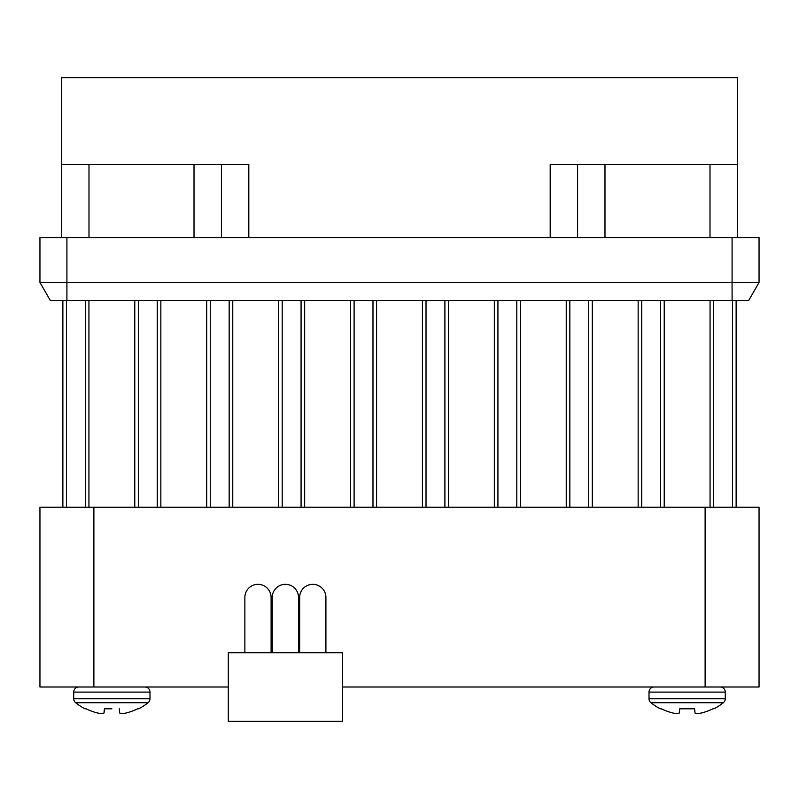 <?xml version="1.0" encoding="UTF-8"?>
<svg xmlns="http://www.w3.org/2000/svg" width="799" height="799" viewBox="0 0 799 799"><rect width="100%" height="100%" fill="white"/><g stroke="black" fill="none" stroke-linecap="round" stroke-linejoin="round"><path stroke-width="1.2" d="M325.912 597.442A13.124 13.124 0 0 0 312.779 584.319A13.124 13.124 0 0 0 299.655 597.442A13.124 13.124 0 0 1 312.779 584.319A13.124 13.124 0 0 1 325.912 597.442L325.912 652.753M299.655 597.442L299.655 652.753M298.516 597.442A13.124 13.124 0 0 0 285.383 584.319A13.124 13.124 0 0 0 272.259 597.442A13.124 13.124 0 0 1 285.383 584.319A13.124 13.124 0 0 1 298.516 597.442L298.516 652.753M272.259 597.442L272.259 652.753M271.111 597.442A13.124 13.124 0 0 0 257.987 584.319A13.124 13.124 0 0 0 244.864 597.442A13.124 13.124 0 0 1 257.987 584.319A13.124 13.124 0 0 1 271.111 597.442L271.111 652.753M244.864 597.442L244.864 652.753M705.118 687L705.118 507.225L759.05 507.225L759.05 687L342.461 687M228.304 687L39.95 687L39.95 507.225L93.883 507.225L93.883 687M705.118 507.225L93.883 507.225M342.461 721.247L342.461 652.753L228.304 652.753L228.304 721.247L342.461 721.247M61.593 237.573L61.593 77.753L737.407 77.753L737.407 237.573M61.593 164.504L221.413 164.504L221.413 237.573M221.413 164.504L248.809 164.504L248.809 237.573M577.587 237.573L577.587 164.504L737.407 164.504M550.191 237.573L550.191 164.504L577.587 164.504M748.673 300.494L759.05 282.516L759.05 237.573L39.95 237.573L39.95 282.516L759.05 282.516L748.673 300.494L66.916 300.494L50.327 300.484L39.95 282.506L50.327 300.484M736.129 507.225L736.129 300.494M664.219 507.225L664.219 300.494M592.309 507.225L592.309 300.494M520.399 507.225L520.399 300.494M448.489 507.225L448.489 300.494M376.579 507.225L376.579 300.494M304.669 507.225L304.669 300.494M232.759 507.225L232.759 300.494M160.849 507.225L160.849 300.494M88.939 507.225L88.939 300.494M710.061 300.494L710.061 507.225M638.151 300.494L638.151 507.225M566.241 300.494L566.241 507.225M494.331 300.494L494.331 507.225M422.421 300.494L422.421 507.225M350.511 300.494L350.511 507.225M278.601 300.494L278.601 507.225M206.691 300.494L206.691 507.225M134.781 300.494L134.781 507.225M62.871 300.494L62.871 507.225M723.325 702.76L650.955 702.76A5.094 5.094 0 0 1 649.008 698.755L725.272 698.755A5.094 5.094 0 0 1 723.325 702.76A58.427 58.427 0 0 1 713.936 708.813L712.888 708.813A58.357 58.137 180 0 1 701.682 712.938L701.083 713.078A57.918 53.303 -102.9 0 1 697.467 713.617A57.918 53.303 -102.9 0 0 701.083 713.078M687.14 708.813L679.719 708.813L679.36 712.938L679.719 708.813L694.561 708.813L687.14 708.813M650.955 702.76A58.427 58.427 0 0 0 660.344 708.813L661.392 708.813A58.357 58.137 180 0 0 672.598 712.938A58.357 58.137 180 0 1 661.392 708.813M672.598 712.938L673.197 713.078A57.918 53.303 102.9 0 0 676.813 713.617A57.918 53.303 102.9 0 1 673.197 713.078M676.813 713.617L677.672 713.617A57.918 22.082 95.4 0 0 679.22 713.078A57.918 22.082 95.4 0 1 677.672 713.617L676.813 713.617M679.22 713.078L679.719 708.813M694.561 708.813L695.06 713.078A57.918 22.082 -95.4 0 0 696.608 713.617A57.918 22.082 -95.4 0 1 695.06 713.078M696.608 713.617L697.467 713.617L696.608 713.617M654.111 687A5.094 5.094 0 0 0 649.008 692.104L725.272 692.104A5.094 5.094 0 0 0 720.169 687M712.888 708.813L713.936 708.813M148.045 702.76L75.675 702.76A5.094 5.094 0 0 1 73.728 698.755L149.992 698.755A5.094 5.094 0 0 1 148.045 702.76A58.427 58.427 0 0 1 138.656 708.813L137.608 708.813A58.357 58.137 180 0 1 126.402 712.938L125.803 713.078A57.918 53.303 -102.9 0 1 122.187 713.617A57.918 53.303 -102.9 0 0 125.803 713.078M111.86 708.813L104.439 708.813L104.08 712.938L104.439 708.813L111.86 708.813M75.675 702.76A58.427 58.427 0 0 0 85.064 708.813L86.112 708.813A58.357 58.137 180 0 0 97.318 712.938A58.357 58.137 180 0 1 86.112 708.813M97.318 712.938L97.917 713.078A57.918 53.303 102.9 0 0 101.533 713.617A57.918 53.303 102.9 0 1 97.917 713.078M101.533 713.617L102.392 713.617A57.918 22.082 95.4 0 0 103.94 713.078A57.918 22.082 95.4 0 1 102.392 713.617L101.533 713.617M103.94 713.078L104.439 708.813M119.64 712.938L119.281 708.813L119.78 713.078A57.918 22.082 -95.4 0 0 121.328 713.617A57.918 22.082 -95.4 0 1 119.78 713.078M121.328 713.617L122.187 713.617L121.328 713.617M78.831 687A5.094 5.094 0 0 0 73.728 692.104L149.992 692.104A5.094 5.094 0 0 0 144.889 687M137.608 708.813L138.656 708.813M88.989 164.504L88.989 237.573M194.017 237.573L194.017 164.504M710.011 237.573L710.011 164.504M604.983 164.504L604.983 237.573M66.916 300.494L66.916 237.573M732.084 300.494L732.084 237.573M732.533 300.494L732.533 507.225M660.623 300.494L660.623 507.225M588.713 300.494L588.713 507.225M516.803 300.494L516.803 507.225M444.893 300.494L444.893 507.225M372.983 300.494L372.983 507.225M301.073 300.494L301.073 507.225M229.163 300.494L229.163 507.225M157.253 300.494L157.253 507.225M85.343 300.494L85.343 507.225M713.657 300.494L713.657 507.225M641.747 300.494L641.747 507.225M569.837 300.494L569.837 507.225M497.927 300.494L497.927 507.225M426.017 300.494L426.017 507.225M354.107 300.494L354.107 507.225M282.197 300.494L282.197 507.225M210.287 300.494L210.287 507.225M138.377 300.494L138.377 507.225M66.467 300.494L66.467 507.225M649.008 698.755L649.008 692.104M725.272 698.755L725.272 692.104M73.728 698.755L73.728 692.104M149.992 698.755L149.992 692.104"/></g></svg>
